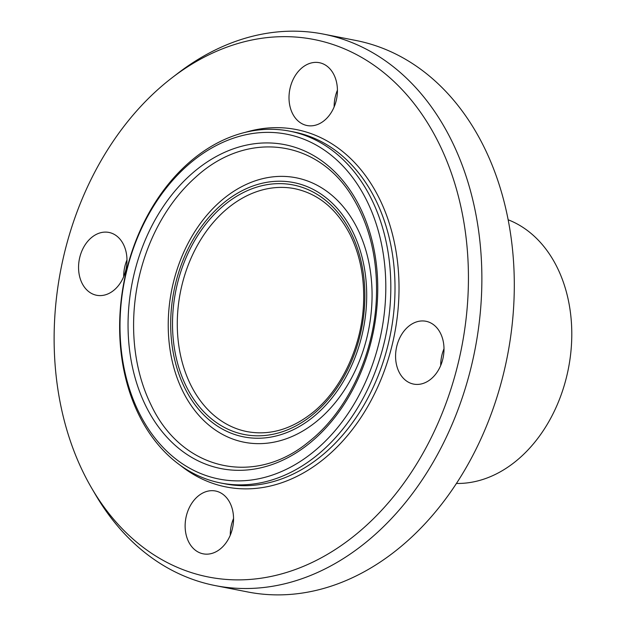 <?xml version="1.0" encoding="UTF-8"?>
<svg xmlns="http://www.w3.org/2000/svg" width="626" height="626" viewBox="0 0 626 626"><rect width="100%" height="100%" fill="white"/><g stroke="black" fill="none" stroke-linecap="round" stroke-linejoin="round"><path stroke-width="0.94" d="M126.976 259.907A32.012 23.858 -78.9 0 0 123.698 276.645M113.705 290.394A32.012 23.858 101.1 0 1 96.607 295.269A32.012 23.858 101.1 0 1 78.688 270.714A32.012 23.858 101.1 0 1 91.826 237.309A32.012 23.858 101.1 0 1 108.932 232.434A32.012 23.858 101.1 0 1 126.843 256.989A32.012 23.858 101.1 0 1 113.705 290.394M337.43 90.175A32.012 23.858 -78.9 0 0 334.143 106.913M291.614 111.538A32.012 23.858 101.1 0 1 294.384 77.053A32.012 23.858 101.1 0 1 319.377 62.702A32.012 23.858 101.1 0 1 334.816 76.693A32.012 23.858 101.1 0 1 332.046 111.185A32.012 23.858 101.1 0 1 307.053 125.529A32.012 23.858 101.1 0 1 291.614 111.538M443.998 348.737A32.012 23.858 -78.9 0 0 440.72 365.482M408.848 326.146A32.012 23.858 101.1 0 1 425.954 321.271A32.012 23.858 101.1 0 1 443.865 345.826A32.012 23.858 101.1 0 1 430.727 379.223A32.012 23.858 101.1 0 1 413.63 384.098A32.012 23.858 101.1 0 1 395.71 359.543A32.012 23.858 101.1 0 1 408.848 326.146M233.553 518.477A32.012 23.858 -78.9 0 0 230.266 535.214M230.939 504.994A32.012 23.858 101.1 0 1 228.177 539.487A32.012 23.858 101.1 0 1 203.184 553.83A32.012 23.858 101.1 0 1 187.737 539.839A32.012 23.858 101.1 0 1 190.507 505.354A32.012 23.858 101.1 0 1 215.5 491.003A32.012 23.858 101.1 0 1 230.939 504.994M316.49 455.705A179.271 133.628 -78.9 0 0 390.068 268.656A179.271 133.628 -78.9 0 0 289.736 131.163A179.271 133.628 -78.9 0 0 124.097 281.364A179.271 133.628 -78.9 0 0 220.728 482.998A179.271 133.628 -78.9 0 0 316.49 455.705M312.945 452.301A175.71 130.975 101.1 0 1 120.2 316.6A175.71 130.975 101.1 0 1 325.559 150.968A175.71 130.975 101.1 0 1 312.945 452.301M323.423 34.101L355.85 40.463A280.996 209.46 101.1 0 1 513.117 255.979A280.996 209.46 101.1 0 1 397.784 549.174A280.996 209.46 101.1 0 1 247.677 591.953L215.25 585.592A280.996 209.46 -78.9 0 0 365.357 542.812A280.996 209.46 -78.9 0 0 480.69 249.617A280.996 209.46 -78.9 0 0 323.423 34.101A280.996 209.46 -78.9 0 0 177.948 73.242L172.205 77.647A273.883 204.154 -78.9 0 0 91.686 488.147A273.883 204.154 -78.9 0 0 354.872 535.332A273.883 204.154 -78.9 0 0 447.214 161.977A273.883 204.154 -78.9 0 0 172.205 77.647M91.686 488.147L95.34 494.399A280.996 209.46 -78.9 0 0 215.25 585.592M456.432 483.452A135.521 101.013 -78.9 0 0 515.597 461.425A135.521 101.013 -78.9 0 0 571.71 328.705A135.521 101.013 -78.9 0 0 508.148 219.781M220.728 482.998L224.914 483.82A179.271 133.628 -78.9 0 0 320.676 456.526A179.271 133.628 -78.9 0 0 394.255 269.477A179.271 133.628 -78.9 0 0 293.923 131.984L289.736 131.163M309.307 443.482A165.076 123.048 -78.9 0 0 321.161 160.397A165.076 123.048 -78.9 0 0 128.236 315.997A165.076 123.048 -78.9 0 0 309.307 443.482M180.131 465.196A182.119 135.748 -78.9 0 0 323.509 459.249A182.119 135.748 -78.9 0 0 393.191 237.238A182.119 135.748 -78.9 0 0 245.423 132.313M195.617 177.236A162.212 120.912 -78.9 0 0 150.983 404.787C181.775 470.439 254.696 487.208 309.4 441.283C347.751 410.953 374.411 353.995 376.398 297.694C377.713 259.923 370.091 226.98 353.534 198.865C319.221 139.293 247.591 129.425 195.617 177.236M316.2 421.728A134.762 100.45 -78.9 0 0 325.872 190.633A134.762 100.45 -78.9 0 0 168.378 317.664A134.762 100.45 -78.9 0 0 316.2 421.728M312.977 417.159A129.59 96.592 -78.9 0 0 322.28 194.929A129.59 96.592 -78.9 0 0 170.828 317.077A129.59 96.592 -78.9 0 0 312.977 417.159M312.139 415.14A127.156 94.784 -78.9 0 0 321.271 197.08A127.156 94.784 -78.9 0 0 172.659 316.944A127.156 94.784 -78.9 0 0 312.139 415.14M294.721 188.684A123.784 92.265 -78.9 0 0 180.358 292.397A123.784 92.265 -78.9 0 0 247.074 431.619C269.454 435.704 291.176 429.475 312.233 412.949C342.25 389.239 362.9 344.097 363.651 300.042C364.136 275.698 359.614 253.866 350.09 234.57C336.827 209.006 318.368 193.716 294.721 188.684"/></g></svg>
